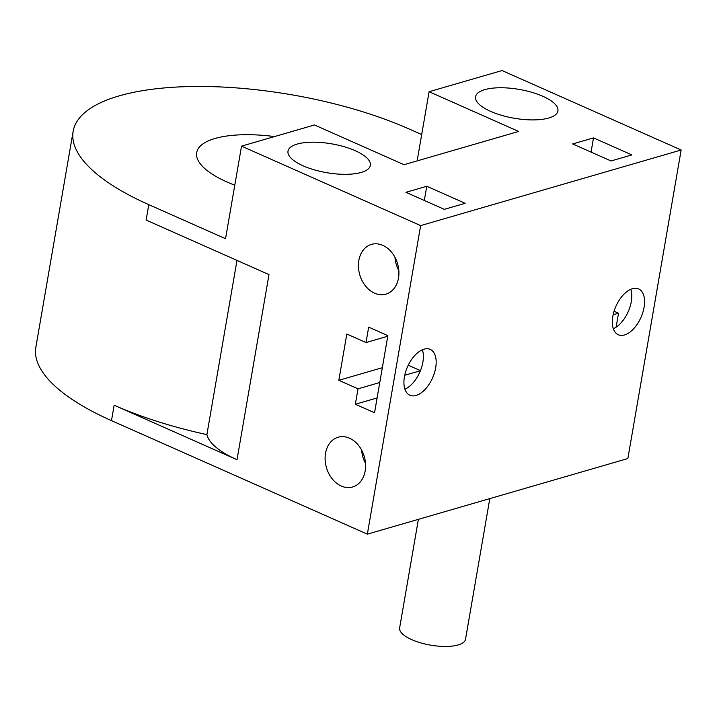 <?xml version="1.0" encoding="UTF-8"?>
<svg xmlns="http://www.w3.org/2000/svg" width="717" height="717" viewBox="0 0 717 717"><rect width="100%" height="100%" fill="white"/><g stroke="black" fill="none" stroke-linecap="round" stroke-linejoin="round"><path stroke-width="1.08" d="M73.152 131.292L35.85 347.27A208.925 73.17 9.8 0 0 111.476 420.628L367.355 534.156L627.859 458.548L681.15 150.005L420.646 225.604L241.53 146.143L225.541 238.707L148.786 204.65A208.925 73.17 -170.2 0 1 73.152 131.292A208.925 73.17 -170.2 0 1 196.171 86.47A208.925 73.17 -170.2 0 1 409.282 129.051L421.695 134.554M114.137 405.204A208.925 73.17 9.8 0 0 206.89 434.619A83.566 29.263 9.8 0 0 237.013 459.714L114.137 405.204L111.476 420.628M236.986 260.388L206.89 434.619M237.013 459.714L268.992 274.593L146.116 220.074L148.786 204.65M420.646 225.604L367.355 534.156M349.493 438.195A25.911 19.709 -106.2 0 0 338.137 437.227A25.911 19.709 -106.2 0 0 325.168 460.386A25.911 19.709 -106.2 0 0 341.229 486.018A25.911 19.709 -106.2 0 0 352.585 486.986A25.911 19.709 -106.2 0 0 365.553 463.836A25.911 19.709 -106.2 0 0 349.493 438.195M382.797 245.357A25.911 19.709 -106.2 0 0 371.451 244.389A25.911 19.709 -106.2 0 0 358.482 267.549A25.911 19.709 -106.2 0 0 374.543 293.181A25.911 19.709 -106.2 0 0 385.889 294.149A25.911 19.709 -106.2 0 0 398.858 270.99A25.911 19.709 -106.2 0 0 382.797 245.357M374.543 412.768L387.87 335.637L368.672 327.122L366.011 342.547L346.822 334.032L338.827 380.315L358.016 388.829L355.354 404.254L374.543 412.768M274.53 136.571A83.566 29.263 9.8 0 0 196.682 152.622A83.566 29.263 9.8 0 0 226.93 181.966A83.566 29.263 9.8 0 0 234.791 185.192M417.142 160.904L429.098 91.713L502.034 70.544L681.15 150.005M241.53 146.143L314.476 124.973L404.029 164.704L518.651 131.444L429.098 91.713M303.13 165.824A41.783 14.636 9.8 0 0 345.755 174.339A41.783 14.636 9.8 0 0 370.357 165.376A41.783 14.636 9.8 0 0 355.229 150.704A41.783 14.636 9.8 0 0 312.603 142.19A41.783 14.636 9.8 0 0 288.001 151.153A41.783 14.636 9.8 0 0 303.13 165.824M542.796 96.275A41.783 14.636 -170.2 0 1 557.916 110.947A41.783 14.636 -170.2 0 1 533.314 119.909A41.783 14.636 -170.2 0 1 490.688 111.395A41.783 14.636 -170.2 0 1 475.568 96.723A41.783 14.636 -170.2 0 1 500.17 87.752A41.783 14.636 -170.2 0 1 542.796 96.275M611.045 160.966L572.668 143.938L593.506 137.888L631.883 154.917L611.045 160.966M405.939 192.317L426.785 186.268L465.163 203.296L444.325 209.346L405.939 192.317M614.057 311.25L618.52 313.23L616.118 327.167M624.453 334.982A25.068 13.704 113.9 0 0 642.862 312.361A25.068 13.704 113.9 0 0 638.623 288.924A25.068 13.704 113.9 0 0 632.448 288.7A25.068 13.704 113.9 0 0 614.039 311.321A25.068 13.704 113.9 0 0 618.287 334.758A25.068 13.704 113.9 0 0 624.453 334.982M424.043 349.179A25.068 13.704 113.9 0 0 405.634 371.8A25.068 13.704 113.9 0 0 409.882 395.237A25.068 13.704 113.9 0 0 416.048 395.461A25.068 13.704 113.9 0 0 434.466 372.84A25.068 13.704 113.9 0 0 430.218 349.403A25.068 13.704 113.9 0 0 424.043 349.179M630.799 289.301A25.068 13.704 -66.1 0 1 613.313 328.709M613.134 314.799L618.52 313.23M422.394 349.779A25.068 13.704 -66.1 0 1 404.908 389.188M377.106 397.944L355.354 404.254M420.404 370.725L404.729 375.278M379.768 382.519L358.016 388.829M382.331 367.696L338.827 380.315M408.242 365.231L420.44 370.644M387.763 336.237L366.011 342.547M591.05 152.094L593.506 137.888M424.33 200.473L426.785 186.268M398.84 270.632A25.911 19.709 73.8 0 1 394.968 257.322M365.527 463.478A25.911 19.709 73.8 0 1 361.664 450.159M418.387 519.341L399.638 627.904A33.43 11.705 9.8 0 0 411.737 639.645A33.43 11.705 9.8 0 0 445.831 646.456A33.43 11.705 9.8 0 0 465.512 639.286L489.81 498.611"/></g></svg>

